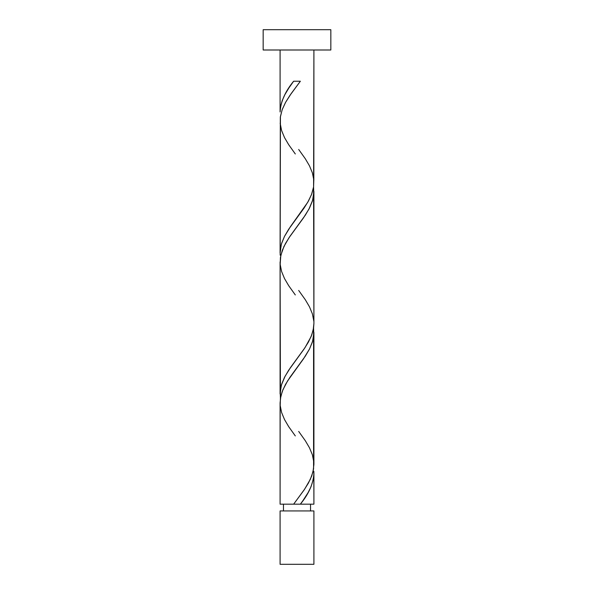 <?xml version="1.0" encoding="UTF-8"?>
<svg xmlns="http://www.w3.org/2000/svg" width="594" height="594" viewBox="0 0 594 594"><rect width="100%" height="100%" fill="white"/><g stroke="black" fill="none" stroke-linecap="round" stroke-linejoin="round"><path stroke-width="0.89" d="M280.086 510.937L280.086 564.3L313.914 564.3L313.914 510.937L280.086 510.937L313.914 510.937L313.914 564.3L280.086 564.3L280.086 510.937M283.464 504.172L283.464 510.937L283.464 504.172M310.536 510.937L310.536 504.172L310.536 510.937M263.164 29.7L263.164 50L330.836 50L330.836 29.7L263.164 29.7L263.164 50L330.836 50L330.836 29.7L263.164 29.7M298.693 149.473L305.323 158.769L309.467 165.815L312.392 172.869L313.81 179.915L313.58 186.962L311.731 194.015L308.435 201.062L304.024 208.108L288.677 229.262L284.533 236.308L281.608 243.354L280.19 250.408L280.168 255.168L280.42 116.476L282.269 109.422L285.566 102.376L289.976 95.33L300.364 81.23L293.636 81.23C285.194 91.483 280.68 101.73 280.086 111.976L280.086 50L280.086 111.976L280.635 106.215L282.269 100.453L284.86 94.691L288.884 87.957L293.636 81.23L300.364 81.23L291.149 93.652L285.588 102.339L282.143 109.786L280.316 117.233L280.086 252.955L281.37 244.141L284.467 236.442L290.525 226.529L307.737 202.287L311.508 194.58L313.595 186.88L313.914 50L313.84 180.264M303.148 500.326L300.364 504.172L313.914 504.172L313.914 473.425L313.365 479.187L310.966 486.872L308.086 492.634L303.148 500.326M295.307 435.922L288.677 426.633L284.533 419.579L281.608 412.533L280.19 405.487L280.42 398.433L282.269 391.387L285.566 384.34L289.976 377.287L305.323 356.14L309.467 349.094L312.392 342.04L313.81 334.994L313.58 327.947L313.58 468.926L311.731 475.972L308.435 483.026L304.024 490.072L293.636 504.172L280.086 504.172L293.636 504.172L304.566 489.278L310.32 479.336L312.993 471.881L313.914 464.426L313.914 332.447L312.63 341.253L309.533 348.96L303.475 358.865L287.6 380.903L282.93 389.723L280.814 396.324L280.086 402.932L280.086 504.172L280.16 405.138M295.307 294.943L288.677 285.655L284.533 278.601L281.608 271.555L280.19 264.501L280.42 257.454L282.269 250.408L285.566 243.354L289.976 236.308L305.323 215.162L309.467 208.108L312.392 201.062L313.81 194.015L313.58 186.962L313.914 323.448L313.58 327.947L311.731 334.994L308.435 342.04L304.024 349.094L288.677 370.24L284.533 377.287L281.608 384.34L280.19 391.387L280.42 398.433L280.086 261.954L280.086 393.933L281.37 385.127L285.038 376.329L290.525 367.515L304.974 347.69L311.07 336.664L313.187 330.056L313.914 323.448L313.914 191.461L312.63 200.275L308.962 209.073L303.475 217.887L289.026 237.711L283.925 246.525L280.814 255.346L280.16 264.152M313.832 471.213L313.914 504.172L300.364 504.172C308.806 493.918 313.32 483.672 313.914 473.425L313.832 471.213M298.693 431.437L305.323 440.733L309.467 447.779L312.392 454.826L313.84 462.229M295.307 153.965L288.677 144.669L284.533 137.622L281.608 130.569L280.16 123.173M298.693 290.459L305.323 299.747L309.467 306.801L312.392 313.847L313.84 321.243M294.728 504.172L299.272 504.172M300.022 504.172L293.978 504.172"/></g></svg>
